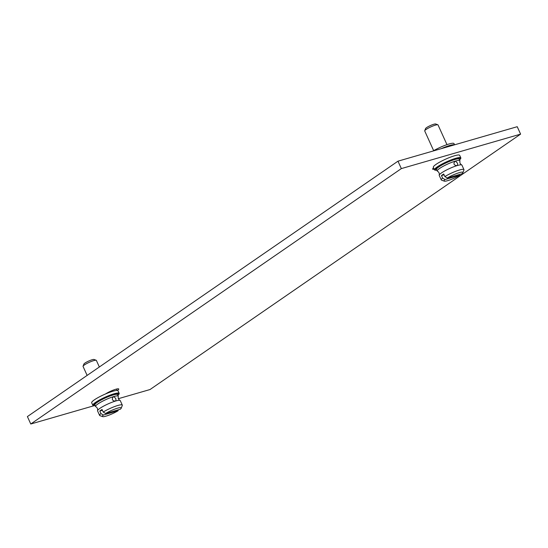 <?xml version="1.0" encoding="UTF-8"?>
<svg xmlns="http://www.w3.org/2000/svg" width="548" height="548" viewBox="0 0 548 548"><rect width="100%" height="100%" fill="white"/><g stroke="black" fill="none" stroke-linecap="round" stroke-linejoin="round"><path stroke-width="0.82" d="M118.265 398.718L150.022 389.539L520.6 134.13L517.23 126.704L397.978 161.174L27.4 416.576L30.77 424.008L94.057 405.712M397.978 161.174L401.341 168.599L30.77 424.008M520.6 134.13L401.341 168.599M459.58 159.968A13.638 2.206 155.6 0 0 460.032 159.468L460.573 158.749A14.467 2.336 155.6 0 0 460.841 157.899L459.69 155.358A14.467 2.336 155.6 0 0 450.333 157.201A14.467 2.336 155.6 0 0 436.078 164.345A14.467 2.336 155.6 0 0 433.345 167.304L434.495 169.846A14.467 2.336 155.6 0 0 435.311 170.209L436.215 170.27A13.638 2.206 155.6 0 0 436.886 170.264M433.598 167.866A8.268 1.336 155.6 0 0 432.625 169.127A8.268 1.336 155.6 0 0 434.215 169.229M117.916 395.444A13.638 2.206 155.6 0 0 118.368 394.944L118.916 394.224A14.467 2.336 155.6 0 0 119.183 393.375L118.026 390.834A14.467 2.336 155.6 0 0 117.457 390.505A8.268 1.336 155.6 0 0 118.745 389.005A8.268 1.336 155.6 0 0 113.621 389.977A8.268 1.336 155.6 0 0 105.552 393.944A14.467 2.336 155.6 0 0 94.42 399.821A14.467 2.336 155.6 0 0 91.68 402.78L92.838 405.321A14.467 2.336 155.6 0 0 93.653 405.684L94.551 405.746A13.638 2.206 155.6 0 0 95.229 405.739M460.841 157.899A14.467 2.336 155.6 0 0 451.49 159.742A14.467 2.336 155.6 0 0 437.236 166.887A14.467 2.336 155.6 0 0 434.495 169.846M460.032 159.468A13.638 2.206 155.6 0 0 453.134 159.797A13.638 2.206 155.6 0 0 438.023 167.147A13.638 2.206 155.6 0 0 436.215 170.27M436.516 169.448A12.46 2.014 -24.4 0 1 438.873 166.9A12.46 2.014 -24.4 0 1 451.155 160.742A12.46 2.014 -24.4 0 1 459.21 159.153L459.916 160.722A12.46 2.014 155.6 0 0 455.546 161.057A12.46 2.014 155.6 0 0 439.585 168.462A12.46 2.014 -24.4 0 0 437.229 171.01L436.516 169.448M459.971 174.339L459.683 175.326A10.357 1.671 -24.4 0 1 444.284 181.141L441.558 180.155A12.46 2.014 -24.4 0 1 441.27 179.929L439.229 175.422A12.46 2.014 -24.4 0 1 439.249 175.038C439.503 173.401 438.927 172.141 437.53 171.25A12.46 2.014 -24.4 0 1 437.229 171.01M463.964 169.633A12.46 2.014 155.6 0 0 456.772 170.901A12.46 2.014 155.6 0 0 444.866 176.572L447.264 178.011L461.923 173.778A10.357 1.671 155.6 0 0 462.889 172.695L463.944 170.003A12.46 2.014 155.6 0 0 463.964 169.633L461.923 165.126A12.46 2.014 155.6 0 0 461.615 164.893C460.217 164.003 459.642 162.742 459.895 161.105A12.46 2.014 155.6 0 0 459.916 160.722M461.615 164.893A12.46 2.014 155.6 0 0 457.546 165.469A12.46 2.014 155.6 0 0 441.585 172.873A12.46 2.014 -24.4 0 0 439.249 175.038M457.566 163.263L457.512 165.448C456.183 165.784 455.039 165.393 454.073 164.27C453.84 162.756 454.333 161.701 455.539 161.105L457.566 163.263M457.854 165.297L457.512 165.448M441.27 179.929A12.46 2.014 -24.4 0 1 442.62 178.114L441.455 175.552A12.46 2.014 -24.4 0 1 442.462 174.812A12.46 2.014 -24.4 0 1 443.702 174.004L444.866 176.572M444.058 174.798L441.455 175.552M444.284 181.141A10.357 1.671 -24.4 0 1 445.017 179.559L459.683 175.326M445.017 179.559L442.62 178.114M455.107 161.318L455.539 161.105M462.889 172.695A10.357 1.671 155.6 0 0 457.779 173.141A10.357 1.671 155.6 0 0 447.264 178.011M444.675 147.672A14.467 2.336 -24.4 0 1 453.854 145.021M441.873 148.487A13.638 2.206 -24.4 0 1 453.449 144.96L453.943 144.994M454.436 144.85A14.152 2.288 155.6 0 0 441.277 148.659M454.566 144.816L454.011 143.597A14.152 2.288 155.6 0 0 446.298 144.877A14.152 2.288 155.6 0 0 433.057 151.029M433.66 150.679L424.714 130.951A7.302 1.178 -24.4 0 1 424.727 130.739A7.302 1.178 -24.4 0 1 426.097 129.458A7.302 1.178 155.6 0 1 432.762 126.061A7.302 1.178 155.6 0 1 437.852 124.786A7.302 1.178 155.6 0 1 438.016 124.917L446.969 144.645M437.852 124.786L435.66 123.992A5.617 0.904 155.6 0 0 431.755 124.978A5.617 0.904 155.6 0 0 426.625 127.588A5.617 0.904 -24.4 0 0 425.57 128.575L424.727 130.739M119.183 393.375A14.467 2.336 155.6 0 0 109.826 395.218A14.467 2.336 155.6 0 0 95.571 402.362A14.467 2.336 155.6 0 0 92.838 405.321M117.457 390.505A14.467 2.336 155.6 0 0 105.552 393.944M118.368 394.944A13.638 2.206 155.6 0 0 111.477 395.272A13.638 2.206 155.6 0 0 96.366 402.622A13.638 2.206 155.6 0 0 94.551 405.746M94.859 404.924A12.46 2.014 -24.4 0 1 97.215 402.376A12.46 2.014 -24.4 0 1 109.49 396.218A12.46 2.014 -24.4 0 1 117.546 394.629L118.258 396.197A12.46 2.014 155.6 0 0 113.888 396.533A12.46 2.014 155.6 0 0 97.921 403.938A12.46 2.014 -24.4 0 0 95.564 406.493L94.859 404.924M118.306 409.815L118.019 410.801A10.357 1.671 -24.4 0 1 102.62 416.617L99.9 415.631A12.46 2.014 -24.4 0 1 99.606 415.405L97.565 410.897A12.46 2.014 -24.4 0 1 97.592 410.514C97.839 408.877 97.27 407.616 95.873 406.726A12.46 2.014 -24.4 0 1 95.564 406.493M122.3 405.109A12.46 2.014 155.6 0 0 115.114 406.376A12.46 2.014 155.6 0 0 103.202 412.048L105.606 413.493L120.265 409.253A10.357 1.671 155.6 0 0 121.231 408.171L122.286 405.479A12.46 2.014 155.6 0 0 122.3 405.109L120.259 400.602A12.46 2.014 155.6 0 0 119.957 400.369C118.56 399.478 117.984 398.218 118.238 396.581A12.46 2.014 155.6 0 0 118.258 396.197M119.957 400.369A12.46 2.014 155.6 0 0 115.888 400.944A12.46 2.014 155.6 0 0 99.921 408.349A12.46 2.014 -24.4 0 0 97.592 410.514M115.902 398.739L115.854 400.93C114.518 401.259 113.374 400.869 112.415 399.745C112.182 398.238 112.669 397.184 113.881 396.581L115.902 398.739M99.606 415.405A12.46 2.014 -24.4 0 1 100.962 413.596L99.798 411.027A12.46 2.014 -24.4 0 1 100.805 410.288A12.46 2.014 -24.4 0 1 102.038 409.479L103.202 412.048M102.401 410.274L99.798 411.027M102.62 416.617A10.357 1.671 -24.4 0 1 103.36 415.035L118.019 410.801M103.36 415.035L100.962 413.596M113.45 396.793L113.881 396.581M121.231 408.171A10.357 1.671 155.6 0 0 116.121 408.623A10.357 1.671 155.6 0 0 105.606 413.493M87.132 375.414L83.056 366.434A7.302 1.178 -24.4 0 1 83.063 366.215A7.302 1.178 -24.4 0 1 84.44 364.934A7.302 1.178 155.6 0 1 91.105 361.536A7.302 1.178 155.6 0 1 96.188 360.262A7.302 1.178 155.6 0 1 96.359 360.399L99.352 366.989M96.188 360.262L94.003 359.474A5.617 0.904 155.6 0 0 90.091 360.454A5.617 0.904 155.6 0 0 84.967 363.064A5.617 0.904 -24.4 0 0 83.913 364.05L83.063 366.215M117.073 390.464L116.443 389.073M110.662 391.957L110.381 391.334"/></g></svg>
